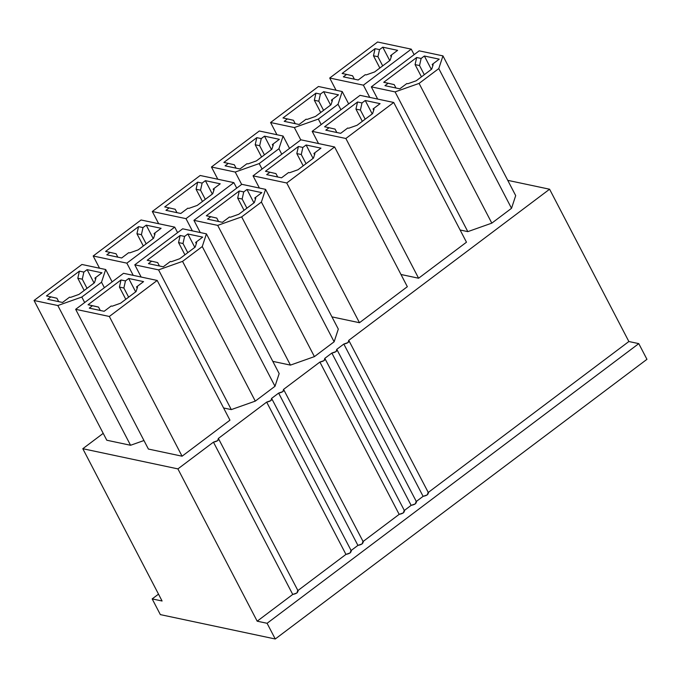 <?xml version="1.0" encoding="UTF-8"?>
<svg xmlns="http://www.w3.org/2000/svg" width="681" height="681" viewBox="0 0 681 681"><rect width="100%" height="100%" fill="white"/><g stroke="black" fill="none" stroke-linecap="round" stroke-linejoin="round"><path stroke-width="1.02" d="M646.95 359.321L275.26 638.991L160.35 614.611L275.26 638.991L267.088 623.294L638.778 343.624L628.869 341.521L428.034 492.635L427.302 494.857L423.105 496.347L416.065 501.642L415.333 503.863L411.137 505.353L404.097 510.648L403.365 512.87L399.168 514.359L362.845 541.684L362.113 543.906L357.917 545.396L350.877 550.691L350.153 552.912L345.948 554.402L297.657 590.733L296.933 592.955L292.736 594.445L257.18 621.191L267.088 623.294L257.18 621.191L177.903 468.894L82.81 448.711L103.214 433.354L82.81 448.711L162.087 601.008L82.81 448.711L177.903 468.894L213.451 442.148L217.648 440.658L218.38 438.436L266.671 402.105L270.868 400.615L271.6 398.394L278.64 393.099L282.836 391.609L283.568 389.387L319.891 362.062L324.088 360.572L324.82 358.351L331.86 353.056L336.056 351.566L336.789 349.344L343.828 344.05L348.025 342.569L348.757 340.347L549.593 189.224L507.754 180.346L549.593 189.224L628.869 341.521L638.778 343.624L646.95 359.321L638.778 343.624L267.088 623.294L275.26 638.991L646.95 359.321M158.511 594.147L152.178 598.905L162.087 601.008L152.178 598.905L160.35 614.611L152.178 598.905L158.511 594.147M143.955 440.53L130.565 445.272L106.789 440.224L130.565 445.272L143.955 440.53M491.818 223.138L467.83 231.634L460.118 229.999L467.83 231.634L491.818 223.138L511.525 208.309L491.818 223.138L419.079 83.405L438.785 68.577L442.956 55.885L419.181 50.837L371.315 86.853L395.091 91.901L419.079 83.405L491.818 223.138M515.696 195.617L511.525 208.309L515.696 195.617L442.956 55.885L438.785 68.577L511.525 208.309L438.785 68.577L419.079 83.405L395.091 91.901L467.83 231.634L395.091 91.901L371.315 86.853L377.674 99.068L371.315 86.853L419.181 50.837L442.956 55.885L515.696 195.617M255.29 401.118L231.302 409.604L223.589 407.97L231.302 409.604L255.29 401.118L274.996 386.28L255.29 401.118L182.551 261.376L202.257 246.548L206.428 233.855L182.653 228.807L134.787 264.824L158.562 269.872L182.551 261.376L255.29 401.118M279.167 373.588L274.996 386.28L279.167 373.588L206.428 233.855L202.257 246.548L274.996 386.28L202.257 246.548L182.551 261.376L158.562 269.872L231.302 409.604L158.562 269.872L134.787 264.824L141.146 277.039L134.787 264.824L182.653 228.807L206.428 233.855L279.167 373.588M338.304 329.093L334.133 341.794L314.418 356.623L290.438 365.11L272.817 361.373L290.438 365.11L314.418 356.623L334.133 341.794L338.304 329.093L265.564 189.361L241.789 184.313L193.923 220.329L217.69 225.377L241.678 216.89L261.393 202.053L265.564 189.361L261.393 202.053L334.133 341.794L261.393 202.053L241.678 216.89L314.418 356.623L241.678 216.89L217.69 225.377L290.438 365.11L217.69 225.377L193.923 220.329L200.274 232.544L193.923 220.329L241.789 184.313L265.564 189.361L338.304 329.093M466.476 242.206L418.602 278.231L400.981 274.486L418.602 278.231L345.863 138.49L312.187 131.348L318.538 143.563L312.187 131.348L360.053 95.331L393.729 102.473L466.476 242.206L393.729 102.473L345.863 138.49L418.602 278.231L466.476 242.206M407.34 286.701L359.474 322.717L331.945 316.878L359.474 322.717L286.735 182.985L253.051 175.843L259.41 188.05L253.051 175.843L300.917 139.818L334.601 146.968L407.34 286.701L334.601 146.968L286.735 182.985L359.474 322.717L407.34 286.701M229.948 420.186L182.074 456.202L148.398 449.051L182.074 456.202L109.335 316.469L75.659 309.319L148.398 449.051L75.659 309.319L123.525 273.302L157.2 280.444L229.948 420.186L157.2 280.444L109.335 316.469L182.074 456.202L229.948 420.186M348.757 340.347C349.344 342.058 347.702 343.292 343.828 344.05L423.105 496.347C426.987 495.581 428.63 494.346 428.034 492.635L628.869 341.521L549.593 189.224L348.757 340.347L428.528 492.95M336.789 349.344C337.376 351.055 335.733 352.29 331.86 353.056L411.137 505.353C415.018 504.587 416.661 503.353 416.065 501.642L423.105 496.347L343.828 344.05L336.789 349.344L416.559 501.957M324.82 358.351C325.407 360.062 323.773 361.296 319.891 362.062L399.168 514.359C403.05 513.593 404.693 512.359 404.097 510.648L411.137 505.353L331.86 353.056L324.82 358.351L404.591 510.963M283.568 389.387C284.156 391.098 282.521 392.341 278.64 393.099L357.917 545.396C361.798 544.63 363.441 543.395 362.845 541.684L399.168 514.359L319.891 362.062L283.568 389.387L363.339 541.999M271.6 398.394C272.196 400.105 270.553 401.339 266.671 402.105L345.948 554.402C349.83 553.636 351.473 552.402 350.877 550.691L357.917 545.396L278.64 393.099L271.6 398.394L351.37 551.006M218.38 438.436C218.976 440.147 217.333 441.39 213.451 442.148L292.736 594.445C296.61 593.679 298.252 592.444 297.657 590.733L345.948 554.402L266.671 402.105L218.38 438.436L298.159 591.048M177.903 468.894L257.18 621.191L292.736 594.445L213.451 442.148L177.903 468.894M109.335 316.469L157.2 280.444L123.525 273.302L75.659 309.319L109.335 316.469M120.571 303.232L112.178 306.203L111.19 305.99L104.15 311.294L89.288 308.135L92.531 305.701L88.07 304.756L121.014 279.968L125.474 280.912L128.709 278.478L143.572 281.628L136.532 286.922L137.519 287.135L136.064 291.579L120.571 303.232L136.064 291.579L137.519 287.135L136.532 286.922L137.179 288.174L136.532 286.922L143.572 281.628L128.709 278.478L125.474 280.912L123.874 288.012L119.422 287.067L125.789 299.308L119.422 287.067L123.874 288.012L128.641 297.163L123.874 288.012L125.474 280.912L121.014 279.968L119.422 287.067L121.014 279.968L88.07 304.756L98.532 307.08L100.303 310.476L98.532 307.08L92.531 305.701L89.288 308.135L104.15 311.294L111.19 305.99L112.178 306.203L120.571 303.232M105.691 269.514L81.916 264.475L34.05 300.491L57.825 305.531L81.814 297.044L101.52 282.215L105.691 269.514L101.52 282.215L104.38 287.705L101.52 282.215L81.814 297.044L84.665 302.534L81.814 297.044L57.825 305.531L130.565 445.272L57.825 305.531L34.05 300.491L106.789 440.224L34.05 300.491L81.916 264.475L105.691 269.514L112.127 281.874L105.691 269.514M69.581 297.163L62.541 302.458L47.687 299.308L50.922 296.873L46.461 295.929L79.413 271.14L83.865 272.085L87.108 269.642L101.963 272.8L94.923 278.095L95.919 278.308L94.455 282.751L78.97 294.405L70.577 297.376L69.581 297.163L70.577 297.376L78.97 294.405L94.455 282.751L95.919 278.308L94.923 278.095L95.578 279.346L94.923 278.095L101.963 272.8L87.108 269.642L83.865 272.085L79.413 271.14L46.461 295.929L50.922 296.873L47.687 299.308L62.541 302.458L69.581 297.163M56.932 298.252L58.702 301.649L56.932 298.252L50.922 296.873L56.932 298.252M84.189 290.472L77.813 278.24L79.413 271.14L77.813 278.24L84.189 290.472M87.04 288.335L82.273 279.184L77.813 278.24L82.273 279.184L83.865 272.085L82.273 279.184L87.04 288.335M94.072 283.032L87.108 269.642L94.072 283.032M135.681 291.868L128.709 278.478L135.681 291.868M133.221 275.354L126.862 263.147L93.186 255.996L99.537 268.212L93.186 255.996L141.052 219.98L174.728 227.122L177.588 232.621L174.728 227.122L126.862 263.147L133.221 275.354M126.862 263.147L174.728 227.122L141.052 219.98L93.186 255.996L126.862 263.147M128.718 252.668L121.678 257.971L106.815 254.813L110.058 252.379L105.598 251.434L138.541 226.645L143.001 227.59L146.236 225.156L161.099 228.305L154.059 233.6L155.047 233.813L153.591 238.256L138.098 249.91L129.705 252.881L128.718 252.668L129.705 252.881L138.098 249.91L153.591 238.256L155.047 233.813L154.059 233.6L154.706 234.851L154.059 233.6L161.099 228.305L146.236 225.156L143.001 227.59L138.541 226.645L105.598 251.434L110.058 252.379L106.815 254.813L121.678 257.971L128.718 252.668M179.707 258.737L171.314 261.708L170.318 261.504L163.278 266.799L148.424 263.641L151.659 261.206L147.198 260.261L180.15 235.473L184.602 236.418L187.845 233.983L202.7 237.133L195.66 242.436L196.656 242.64L195.192 247.084L179.707 258.737L195.192 247.084L196.656 242.64L195.66 242.436L196.315 243.679L195.66 242.436L202.7 237.133L187.845 233.983L184.602 236.418L180.15 235.473L147.198 260.261L151.659 261.206L148.424 263.641L163.278 266.799L170.318 261.504L171.314 261.708L179.707 258.737M146.168 243.841L141.401 234.69L136.949 233.745L143.316 245.986L136.949 233.745L138.541 226.645L136.949 233.745L141.401 234.69L143.001 227.59L141.401 234.69L146.168 243.841M187.777 252.668L183.01 243.517L178.55 242.572L184.926 254.813L178.55 242.572L180.15 235.473L178.55 242.572L183.01 243.517L184.602 236.418L183.01 243.517L187.777 252.668M116.059 253.758L117.83 257.154L116.059 253.758L110.058 252.379L116.059 253.758M157.669 262.585L159.439 265.982L157.669 262.585L151.659 261.206L157.669 262.585M153.208 238.546L146.236 225.156L153.208 238.546M194.817 247.373L187.845 233.983L194.817 247.373M192.357 230.868L185.998 218.652L152.314 211.502L158.673 223.717L152.314 211.502L200.18 175.485L233.864 182.636L236.724 188.126L233.864 182.636L185.998 218.652L192.357 230.868M185.998 218.652L233.864 182.636L200.18 175.485L152.314 211.502L185.998 218.652M187.845 208.182L180.805 213.476L165.951 210.318L169.186 207.884L164.725 206.939L197.677 182.15L202.129 183.095L205.373 180.661L220.227 183.81L213.187 189.114L214.183 189.318L212.719 193.762L197.235 205.415L188.841 208.386L187.845 208.182L188.841 208.386L197.235 205.415L212.719 193.762L214.183 189.318L213.187 189.114L213.843 190.357L213.187 189.114L220.227 183.81L205.373 180.661L202.129 183.095L197.677 182.15L164.725 206.939L169.186 207.884L165.951 210.318L180.805 213.476L187.845 208.182M238.835 214.243L230.442 217.222L229.454 217.009L222.415 222.304L207.552 219.154L210.795 216.711L206.334 215.766L239.278 190.978L243.738 191.923L246.973 189.488L261.836 192.646L254.796 197.941L255.784 198.145L254.328 202.589L238.835 214.243L254.328 202.589L255.784 198.145L254.796 197.941L255.443 199.184L254.796 197.941L261.836 192.646L246.973 189.488L243.738 191.923L239.278 190.978L206.334 215.766L210.795 216.711L207.552 219.154L222.415 222.304L229.454 217.009L230.442 217.222L238.835 214.243M246.905 208.173L242.147 199.022L237.686 198.077L244.053 210.318L237.686 198.077L239.278 190.978L237.686 198.077L242.147 199.022L243.738 191.923L242.147 199.022L246.905 208.173M205.304 199.346L200.537 190.195L196.077 189.25L202.453 201.491L196.077 189.25L197.677 182.15L196.077 189.25L200.537 190.195L202.129 183.095L200.537 190.195L205.304 199.346M216.796 218.09L218.567 221.487L216.796 218.09L210.795 216.711L216.796 218.09M175.196 209.263L176.966 212.659L175.196 209.263L169.186 207.884L175.196 209.263M212.336 194.051L205.373 180.661L212.336 194.051M253.945 202.878L246.973 189.488L253.945 202.878M286.735 182.985L334.601 146.968L300.917 139.818L253.051 175.843L286.735 182.985M297.972 169.756L289.578 172.727L288.582 172.514L281.542 177.809L266.688 174.659L269.923 172.225L265.462 171.28L298.414 146.483L302.866 147.436L306.11 144.993L320.964 148.152L313.924 153.446L314.92 153.659L313.456 158.103L297.972 169.756L313.456 158.103L314.92 153.659L313.924 153.446L314.579 154.698L313.924 153.446L320.964 148.152L306.11 144.993L302.866 147.436L298.414 146.483L265.462 171.28L269.923 172.225L266.688 174.659L281.542 177.809L288.582 172.514L289.578 172.727L297.972 169.756M283.092 136.038L259.316 130.99L211.451 167.007L235.217 172.055L259.206 163.568L278.921 148.73L283.092 136.038L278.921 148.73L281.772 154.229L278.921 148.73L259.206 163.568L262.066 169.058L259.206 163.568L235.217 172.055L241.653 184.415L235.217 172.055L211.451 167.007L217.801 179.222L211.451 167.007L259.316 130.99L283.092 136.038L289.527 148.398L283.092 136.038M246.982 163.687L239.942 168.982L225.079 165.832L228.322 163.389L223.862 162.444L256.805 137.656L261.266 138.601L264.5 136.166L279.363 139.324L272.323 144.619L273.311 144.823L271.855 149.267L256.362 160.92L247.969 163.9L246.982 163.687L247.969 163.9L256.362 160.92L271.855 149.267L273.311 144.823L272.323 144.619L272.97 145.862L272.323 144.619L279.363 139.324L264.5 136.166L261.266 138.601L256.805 137.656L223.862 162.444L228.322 163.389L225.079 165.832L239.942 168.982L246.982 163.687M264.432 154.851L259.665 145.7L255.213 144.755L261.581 156.996L255.213 144.755L256.805 137.656L255.213 144.755L259.665 145.7L261.266 138.601L259.665 145.7L264.432 154.851M306.041 163.678L301.274 154.536L296.814 153.583L303.19 165.823L296.814 153.583L298.414 146.483L296.814 153.583L301.274 154.536L302.866 147.436L301.274 154.536L306.041 163.678M234.324 164.768L236.094 168.164L234.324 164.768L228.322 163.389L234.324 164.768M275.933 173.604L277.703 176.992L275.933 173.604L269.923 172.225L275.933 173.604M271.472 149.556L264.5 136.166L271.472 149.556M313.081 158.384L306.11 144.993L313.081 158.384M345.863 138.49L393.729 102.473L360.053 95.331L312.187 131.348L345.863 138.49M347.719 128.019L340.679 133.323L325.816 130.165L329.059 127.73L324.599 126.785L357.542 101.997L362.003 102.942L365.237 100.507L380.1 103.657L373.06 108.951L374.048 109.164L372.592 113.608L357.099 125.261L348.706 128.232L347.719 128.019L348.706 128.232L357.099 125.261L372.592 113.608L374.048 109.164L373.06 108.951L373.707 110.203L373.06 108.951L380.1 103.657L365.237 100.507L362.003 102.942L357.542 101.997L324.599 126.785L329.059 127.73L325.816 130.165L340.679 133.323L347.719 128.019M342.22 91.543L318.444 86.496L270.578 122.52L294.354 127.56L318.342 119.073L338.048 104.244L342.22 91.543L338.048 104.244L340.909 109.735L338.048 104.244L318.342 119.073L321.194 124.563L318.342 119.073L294.354 127.56L300.789 139.92L294.354 127.56L270.578 122.52L276.937 134.727L270.578 122.52L318.444 86.496L342.22 91.543L348.655 103.904L342.22 91.543M315.499 116.434L307.105 119.405L306.11 119.192L299.07 124.487L284.215 121.337L287.45 118.903L282.99 117.958L315.941 93.161L320.393 94.114L323.637 91.671L338.491 94.829L331.451 100.124L332.447 100.337L330.983 104.78L315.499 116.434L330.983 104.78L332.447 100.337L331.451 100.124L332.107 101.375L331.451 100.124L338.491 94.829L323.637 91.671L330.6 105.061L323.637 91.671L320.393 94.114L318.802 101.214L314.341 100.26L320.717 112.501L314.341 100.26L315.941 93.161L282.99 117.958L293.46 120.282L295.231 123.67L293.46 120.282L287.45 118.903L284.215 121.337L299.07 124.487L306.11 119.192L307.105 119.405L315.499 116.434M335.061 129.109L336.831 132.506L335.061 129.109L329.059 127.73L335.061 129.109M365.169 119.192L360.411 110.041L355.95 109.096L362.318 121.337L355.95 109.096L357.542 101.997L355.95 109.096L360.411 110.041L362.003 102.942L360.411 110.041L365.169 119.192M323.569 110.356L318.802 101.214L323.569 110.356M320.393 94.114L315.941 93.161L314.341 100.26L318.802 101.214L320.393 94.114M372.209 113.889L365.237 100.507L372.209 113.889M369.749 97.383L363.39 85.168L329.715 78.026L336.065 90.241L329.715 78.026L377.58 42.009L411.256 49.151L414.116 54.65L411.256 49.151L363.39 85.168L369.749 97.383M363.39 85.168L411.256 49.151L377.58 42.009L329.715 78.026L363.39 85.168M365.246 74.697L358.206 80L343.343 76.842L346.586 74.408L342.126 73.463L375.069 48.674L379.53 49.619L382.765 47.185L397.627 50.334L390.588 55.629L391.575 55.842L390.119 60.286L374.627 71.939L366.233 74.91L365.246 74.697L366.233 74.91L374.627 71.939L390.119 60.286L391.575 55.842L390.588 55.629L391.234 56.881L390.588 55.629L397.627 50.334L382.765 47.185L379.53 49.619L375.069 48.674L342.126 73.463L346.586 74.408L343.343 76.842L358.206 80L365.246 74.697M406.846 83.533L399.807 88.828L384.952 85.67L388.187 83.235L383.726 82.29L416.678 57.502L421.13 58.447L424.374 56.012L439.228 59.162L432.188 64.457L433.184 64.669L431.72 69.113L416.236 80.767L407.842 83.737L406.846 83.533L407.842 83.737L416.236 80.767L431.72 69.113L433.184 64.669L432.188 64.457L432.844 65.708L432.188 64.457L439.228 59.162L424.374 56.012L431.345 69.402L424.374 56.012L421.13 58.447L419.539 65.546L415.078 64.601L421.454 76.842L415.078 64.601L416.678 57.502L383.726 82.29L394.197 84.614L395.967 88.011L394.197 84.614L388.187 83.235L384.952 85.67L399.807 88.828L406.846 83.533M352.588 75.787L354.358 79.183L352.588 75.787L346.586 74.408L352.588 75.787M424.306 74.697L419.539 65.546L424.306 74.697M382.696 65.87L377.929 56.719L373.477 55.774L379.845 68.015L373.477 55.774L375.069 48.674L373.477 55.774L377.929 56.719L379.53 49.619L377.929 56.719L382.696 65.87M389.736 60.566L382.765 47.185L389.736 60.566M421.13 58.447L416.678 57.502L415.078 64.601L419.539 65.546L421.13 58.447"/></g></svg>
